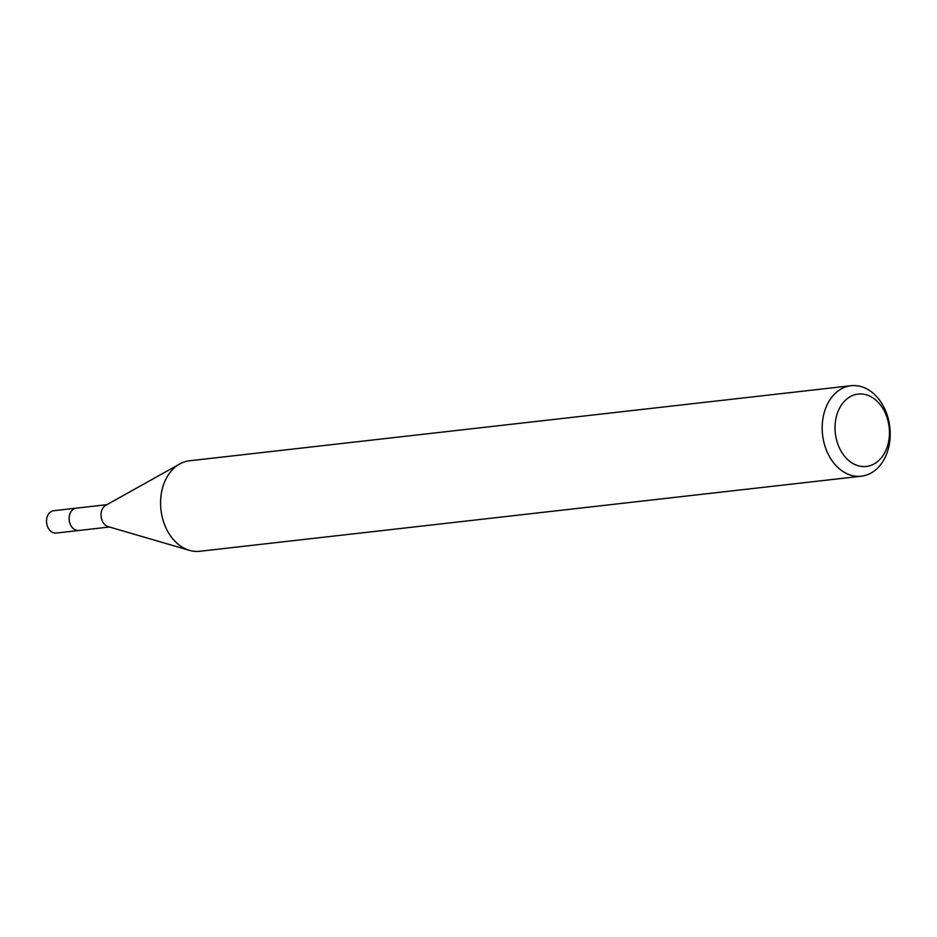<?xml version="1.0" encoding="UTF-8"?>
<svg xmlns="http://www.w3.org/2000/svg" width="937" height="937" viewBox="0 0 937 937"><rect width="100%" height="100%" fill="white"/><g stroke="black" fill="none" stroke-linecap="round" stroke-linejoin="round"><path stroke-width="1.41" d="M109.418 527.004L78.813 530.483A11.232 8.351 -96.5 0 1 69.818 522.987A11.232 8.351 -96.5 0 1 76.284 508.159L106.888 504.68M79.223 530.436A11.244 8.363 -96.5 0 1 69.795 522.998A11.244 8.363 -96.5 0 1 76.693 508.112M861.326 476.207L199.722 551.284A45.538 33.837 -96.5 0 1 189.497 550.37L108.165 526.641A11.232 8.351 -96.5 0 1 101.688 519.367A11.232 8.351 -96.5 0 1 105.74 505.324L179.693 463.979A45.538 33.837 -96.5 0 1 189.45 460.793L851.054 385.716A45.538 33.837 -96.5 0 1 887.503 416.087A45.538 33.837 -96.5 0 1 861.326 476.207A45.538 33.837 -96.5 0 1 824.876 445.836A45.538 33.837 -96.5 0 1 851.054 385.716M189.497 550.37A45.538 33.837 -96.5 0 1 163.272 520.913A45.538 33.837 -96.5 0 1 179.693 463.979M887.292 418.382A36.426 27.068 -96.5 0 1 872.862 464.6A36.426 27.068 -96.5 0 1 837.186 442.17A36.426 27.068 -96.5 0 1 851.616 395.953A36.426 27.068 -96.5 0 1 887.292 418.382M79.399 530.412A11.267 8.374 -96.5 0 1 78.79 530.506A11.267 8.374 -96.5 0 1 69.432 521.64A11.267 8.374 -96.5 0 1 74.246 508.709A11.267 8.374 -96.5 0 1 76.248 508.135A11.267 8.374 -96.5 0 1 76.869 508.088M78.79 530.506L56.185 533.048A11.232 8.351 -96.5 0 1 46.85 524.205A11.232 8.351 -96.5 0 1 51.652 511.297A11.232 8.351 -96.5 0 1 53.643 510.724L76.248 508.135"/></g></svg>
